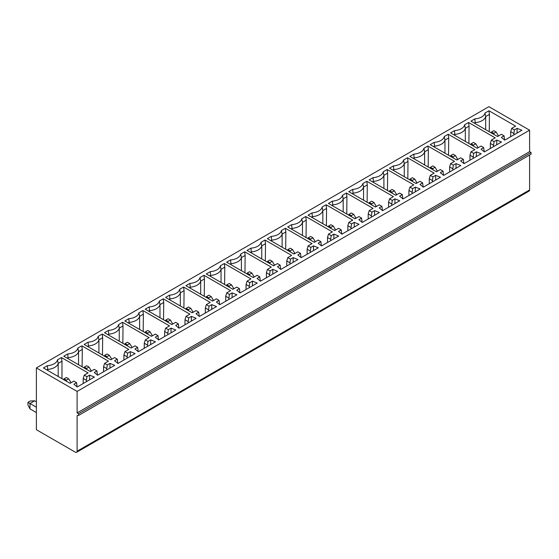 <?xml version="1.0" encoding="UTF-8"?>
<svg xmlns="http://www.w3.org/2000/svg" width="559" height="559" viewBox="0 0 559 559"><rect width="100%" height="100%" fill="white"/><g stroke="black" fill="none" stroke-linecap="round" stroke-linejoin="round"><path stroke-width="0.84" d="M504.588 140.05L504.071 135.844L501.388 137.395L504.735 140.169L521.889 130.261L517.089 128.332L514.406 129.884L511.716 128.332L510.695 131.686L513.896 133.538L514.406 129.884M389.253 191.527L389.714 190.787L392.041 192.135L392.041 193.141M396.694 194.742L394.368 190.787L392.041 189.445L389.714 190.787M396.694 194.476L395.527 195.154M392.041 192.135L394.368 190.787M402.801 198.808L402.291 194.609L399.601 193.058L395.758 195.28L369.136 179.914L373.091 177.629A11.613 6.708 0 0 0 383.215 171.788L387.17 169.503L387.646 173.178L383.9 175.344L383.215 171.788M412.109 193.645L412.109 192.303L408.909 190.451L408.909 195.489M415.309 191.793L415.309 187.097L420.109 189.026L402.948 198.934L399.601 196.16L402.291 194.609M387.17 169.503L413.786 184.875L409.936 187.097L412.619 188.649L412.109 192.303M387.464 190.5L387.646 173.178M383.9 188.439L383.9 175.344A12.34 7.12 180 0 1 373.433 181.389L372.56 181.892M78.553 415.435L531.05 154.186L531.05 152.509L78.553 413.758L78.553 415.435L77.1 415.603L77.1 451.197L529.597 189.948A2.467 1.425 60 0 1 529.087 191.08L76.583 452.329A2.467 1.425 -120 0 0 77.1 451.197M78.553 413.758L77.1 412.919L529.597 151.671L531.05 152.509M77.1 412.919L77.1 391.426L529.597 130.177L529.597 151.671M529.597 155.025L529.597 189.948M77.1 391.426L36.384 367.92L36.384 429.71L75.353 452.203A2.467 1.425 -120 0 0 76.583 452.329M36.384 367.92L488.88 106.671L529.597 130.177M373.091 177.629L373.433 182.395M415.309 187.097L412.619 188.649M435.664 180.04L435.664 175.344L440.464 177.273L423.303 187.181L419.963 184.407L422.646 182.856L419.963 181.305L416.113 183.527L389.497 168.161L393.452 165.876A11.613 6.708 0 0 0 403.57 160.035L407.525 157.75L434.14 173.122L430.29 175.344L432.98 176.896L432.463 180.55L429.27 178.698L429.27 183.736M435.664 175.344L432.98 176.896M130.317 356.335L130.317 351.632L135.11 353.567L117.956 363.469L114.609 360.702L117.299 359.151L114.609 357.599L110.759 359.821L84.143 344.456L88.098 342.171A11.613 6.708 0 0 0 98.223 336.329L102.178 334.044L128.794 349.41L124.943 351.632L127.627 353.183L127.117 356.838L123.916 354.993L124.943 351.632M130.317 351.632L127.627 353.183M150.671 344.582L150.671 339.879L155.472 341.815L138.311 351.716L134.971 348.949L137.654 347.398L134.971 345.846L131.12 348.068L104.505 332.703L108.453 330.418A11.613 6.708 0 0 0 118.578 324.576L122.533 322.291L149.148 337.657L145.298 339.879L147.988 341.43L147.471 345.085L144.271 343.24L145.298 339.879M150.671 339.879L147.988 341.43M171.026 332.829L171.026 328.126L175.826 330.062L158.672 339.963L155.325 337.196L158.008 335.645L155.325 334.093L151.475 336.315L124.86 320.95L128.815 318.665A11.613 6.708 0 0 0 138.932 312.823L142.887 310.538L169.503 325.904L165.653 328.126L168.343 329.677L167.826 333.332L164.632 331.487L164.632 336.525M171.026 328.126L168.343 329.677M191.388 321.076L191.388 316.373L196.181 318.309L179.027 328.21L175.68 325.443L178.37 323.892L175.68 322.34L171.83 324.562L145.214 309.197L149.169 306.912A11.613 6.708 0 0 0 159.294 301.07L163.242 298.786L189.864 314.151L186.014 316.373L188.697 317.924L188.187 321.579L184.987 319.734L184.987 324.772M191.388 316.373L188.697 317.924M211.742 309.323L211.742 304.62L216.543 306.556L199.381 316.457L196.034 313.69L198.724 312.139L196.034 310.587L192.191 312.809L165.569 297.444L169.524 295.159A11.613 6.708 0 0 0 179.649 289.317L183.604 287.033L210.219 302.398L206.369 304.62L209.052 306.171L208.542 309.826L205.342 307.981L205.342 313.019M211.742 304.62L209.052 306.171M232.097 297.57L232.097 292.867L236.897 294.803L219.736 304.704L216.396 301.937L219.079 300.386L216.396 298.834L212.546 301.056L185.93 285.691L189.885 283.406A11.613 6.708 0 0 0 200.003 277.564L203.958 275.28L230.574 290.645L226.723 292.867L229.414 294.418L228.897 298.073L225.703 296.228L225.703 301.266M232.097 292.867L229.414 294.418M252.451 285.817L252.451 281.114L257.252 283.05L240.097 292.951L236.75 290.184L239.434 288.633L236.75 287.081L232.9 289.303L206.285 273.938L210.24 271.653A11.613 6.708 0 0 0 220.358 265.811L224.313 263.527L250.935 278.892L247.085 281.114L249.768 282.665L249.258 286.32L246.058 284.475L246.058 289.513M252.451 281.114L249.768 282.665M272.813 274.064L272.813 269.361L277.606 271.297L260.452 281.198L257.105 278.431L259.795 276.88L257.105 275.328L253.255 277.55L226.64 262.185L230.594 259.9A11.613 6.708 0 0 0 240.719 254.059L244.674 251.774L271.29 267.139L267.44 269.361L270.123 270.912L269.613 274.567L266.412 272.722L266.412 277.76M272.813 269.361L270.123 270.912M293.168 262.311L293.168 257.615L297.968 259.544L280.807 269.452L277.467 266.678L280.15 265.127L277.467 263.575L273.617 265.798L247.001 250.432L250.949 248.147A11.613 6.708 0 0 0 261.074 242.306L265.029 240.021L291.644 255.386L287.794 257.615L290.484 259.159L289.967 262.814L286.767 260.969L286.767 266.007M293.168 257.615L290.484 259.159M313.522 250.558L313.522 245.862L318.323 247.791L301.168 257.699L297.821 254.925L300.504 253.374L297.821 251.823L293.971 254.045L267.356 238.679L271.311 236.394A11.613 6.708 0 0 0 281.429 230.553L285.383 228.268L311.999 243.633L308.156 245.862L310.839 247.406L310.329 251.061L307.129 249.216L307.129 254.254M313.522 245.862L310.839 247.406M333.884 238.805L333.884 234.109L338.677 236.038L321.523 245.946L318.176 243.172L320.866 241.621L318.176 240.07L314.326 242.292L287.71 226.926L291.665 224.641A11.613 6.708 0 0 0 301.79 218.8L305.745 216.515L332.36 231.887L328.51 234.109L331.194 235.66L330.683 239.308L327.483 237.463L327.483 242.501M333.884 234.109L331.194 235.66M354.238 227.052L354.238 222.356L359.039 224.285L341.877 234.193L338.537 231.419L341.221 229.868L338.537 228.317L334.687 230.539L308.065 215.173L312.02 212.888A11.613 6.708 0 0 0 322.145 207.047L326.1 204.762L352.715 220.134L348.865 222.356L351.555 223.907L351.038 227.555L347.838 225.71L347.838 230.748M354.238 222.356L351.555 223.907M374.593 215.299L374.593 210.603L379.393 212.532L362.232 222.44L358.892 219.666L361.575 218.115L358.892 216.564L355.042 218.786L328.426 203.42L332.381 201.135A11.613 6.708 0 0 0 342.499 195.294L346.454 193.009L373.07 208.381L369.219 210.603L371.91 212.154L371.393 215.809L368.199 213.957L368.199 218.995M374.593 210.603L371.91 212.154M394.954 203.546L394.954 198.85L399.748 200.779L382.594 210.687L379.247 207.913L381.937 206.362L379.247 204.811L375.396 207.033L348.781 191.667L352.736 189.382A11.613 6.708 0 0 0 362.854 183.541L366.809 181.256L393.431 196.628L389.581 198.85L392.264 200.401L391.754 204.056L388.554 202.204L388.554 207.242M394.954 198.85L392.264 200.401M61.462 357.55L88.077 372.916L84.227 375.138L86.918 376.689L89.601 375.138L94.401 377.073L77.24 386.975L73.9 384.208L76.583 382.656L73.9 381.105L70.05 383.327L43.434 367.962L47.389 365.677A11.613 6.708 0 0 0 57.507 359.835L61.462 357.55L61.972 361.205L58.192 363.385L57.507 359.835M109.955 368.088L109.955 363.385L114.756 365.32L97.601 375.222L94.254 372.455L96.938 370.903L94.254 369.352L90.404 371.574L63.789 356.209L67.744 353.924A11.613 6.708 0 0 0 77.862 348.082L81.817 345.797L108.432 361.163L104.589 363.385L107.272 364.936L106.762 368.591L103.562 366.746L103.562 371.784M109.955 363.385L107.272 364.936M456.018 168.294L456.018 163.591L460.819 165.52L443.664 175.428L440.317 172.654L443.001 171.103L440.317 169.552L436.467 171.774L409.852 156.408L413.807 154.123A11.613 6.708 0 0 0 423.925 148.282L427.88 145.997L454.495 161.369L450.652 163.591L453.335 165.143L452.825 168.797L449.625 166.945L449.625 171.983M456.018 163.591L453.335 165.143M476.38 156.541L476.38 151.838L481.173 153.767L464.019 163.675L460.672 160.901L463.362 159.35L460.672 157.799L456.822 160.021L430.206 144.655L434.161 142.37A11.613 6.708 0 0 0 444.286 136.529L448.241 134.244L474.857 149.616L471.006 151.838L473.69 153.39L473.18 157.044L469.979 155.192L469.979 160.23M476.38 151.838L473.69 153.39M465.326 141.427L465.326 128.332L464.641 124.776A11.613 6.708 0 0 1 454.516 130.624L450.568 132.902L477.183 148.268L481.033 146.046L483.717 147.597L481.033 149.148L484.374 151.922L501.535 142.014L496.734 140.085L494.051 141.637L493.534 145.291L490.334 143.439L490.334 148.477M464.641 124.776L468.596 122.491L495.211 137.863L491.361 140.085L494.051 141.637M504.071 135.844L501.388 134.293L497.538 136.515L470.923 121.149L474.877 118.871A11.613 6.708 0 0 0 484.995 113.023L488.95 110.745L515.566 126.11L511.716 128.332M409.936 187.097L408.909 190.451M47.389 365.677L47.725 369.429L46.851 369.932M47.725 370.435L47.725 369.429A12.34 7.12 180 0 0 58.192 363.385L58.192 376.486M61.972 361.205L61.972 378.667M89.601 379.841L89.601 375.138M84.227 375.138L83.207 378.499L86.4 380.344L86.918 376.689M86.4 381.685L86.4 380.344M83.207 383.537L83.207 378.499M36.384 412.584L29.983 408.888L27.95 405.023L27.95 402.34L29.983 403.514L34.637 400.824L36.384 401.837M69.826 383.194L70.993 382.782M29.983 408.888L29.983 403.514L36.384 407.211M63.544 379.575L64.012 378.834L66.339 380.176L66.339 381.182M27.95 402.34L30.277 400.999L34.637 400.824M66.339 380.176L68.666 378.834L66.339 377.493L64.012 378.834M70.993 382.524L68.666 378.834M76.583 382.656L77.1 386.856M102.472 355.035L102.653 337.72L98.908 339.879L98.223 336.329M98.908 352.981L98.908 339.879A12.34 7.12 180 0 1 88.441 345.923L87.567 346.426M102.178 334.044L102.653 337.72M88.441 346.936L88.098 342.171M123.916 360.031L123.916 354.993M127.117 358.179L127.117 356.838M110.535 359.689L111.702 359.276M104.26 356.069L104.722 355.328L107.048 356.67L107.048 357.676M107.048 356.67L109.375 355.328L107.048 353.987L104.722 355.328M111.702 359.018L109.375 355.328M117.299 359.151L117.809 363.35M122.833 343.282L123.008 325.967L119.263 328.126L118.578 324.576M119.263 341.228L119.263 328.126A12.34 7.12 180 0 1 108.795 334.17L107.922 334.673M122.533 322.291L123.008 325.967M108.795 335.183L108.453 330.418M144.271 348.278L144.271 343.24M147.471 346.426L147.471 345.085M130.897 347.936L132.057 347.523M124.615 344.316L125.083 343.575L127.41 344.917L127.41 345.923M127.41 344.917L129.73 343.575L127.41 342.234L125.083 343.575M132.057 347.265L129.73 343.575M137.654 347.398L138.164 351.597M488.95 110.745L489.432 114.413L485.687 116.579A12.34 7.12 180 0 1 475.213 122.624L474.339 123.127M489.251 131.735L489.432 114.413M475.213 123.63L474.877 118.871M513.896 134.88L513.896 133.538M510.695 136.724L510.695 131.686M498.481 135.977L496.154 132.022L493.828 130.68L491.501 132.022L493.828 133.37L496.154 132.022M498.481 135.718L497.314 136.389M491.033 132.762L491.501 132.022M493.828 133.37L493.828 134.377M485.687 129.674L485.687 116.579L484.995 113.023M517.089 133.035L517.089 128.332M468.596 122.491L469.071 126.166L465.326 128.332A12.34 7.12 180 0 1 454.858 134.377L453.985 134.88M468.896 143.488L469.071 126.166M454.516 130.624L454.858 135.383M493.534 146.633L493.534 145.291M484.227 151.803L483.717 147.597M478.12 147.73L475.793 143.775L473.473 142.433L471.146 143.775L473.473 145.123L475.793 143.775M478.12 147.471L476.96 148.142M470.678 144.515L471.146 143.775M473.473 145.123L473.473 146.13M496.734 144.788L496.734 140.085M491.361 140.085L490.334 143.439M434.161 142.37L434.504 146.13L433.63 146.633M434.504 147.136L434.504 146.13A12.34 7.12 180 0 0 444.971 140.085L444.286 136.529M473.18 158.386L473.18 157.044M463.872 163.549L463.362 159.35M457.765 159.483L455.438 155.528L453.111 154.186L450.785 155.528L453.111 156.876L455.438 155.528M457.765 159.224L456.598 159.895M450.323 156.268L450.785 155.528M453.111 156.876L453.111 157.883M471.006 151.838L469.979 155.192M444.971 153.18L444.971 140.085L448.716 137.919L448.241 134.244M448.535 155.241L448.716 137.919M413.807 154.123L414.142 157.883L413.276 158.386M414.142 158.889L414.142 157.883A12.34 7.12 180 0 0 424.616 151.838L423.925 148.282M452.825 170.139L452.825 168.797M443.518 175.302L443.001 171.103M437.411 171.236L435.084 167.281L432.757 165.939L430.43 167.281L432.757 168.629L435.084 167.281M437.411 170.977L436.244 171.648M429.962 168.021L430.43 167.281M432.757 168.629L432.757 169.636M450.652 163.591L449.625 166.945M424.616 164.933L424.616 151.838L428.362 149.672L427.88 145.997M428.18 166.994L428.362 149.672M393.452 165.876L393.788 169.636L392.914 170.139M393.788 170.642L393.788 169.636A12.34 7.12 180 0 0 404.255 163.591L403.57 160.035M432.463 181.892L432.463 180.55M423.163 187.055L422.646 182.856M417.056 182.989L414.729 179.034L412.402 177.692L410.075 179.034L412.402 180.382L414.729 179.034M417.056 182.723L415.889 183.401M409.607 179.774L410.075 179.034M412.402 180.382L412.402 181.389M430.29 175.344L429.27 178.698M404.255 176.686L404.255 163.591L408 161.425L407.525 157.75M407.825 178.747L408 161.425M106.762 369.932L106.762 368.591M97.455 375.103L96.938 370.903M91.348 371.029L89.021 367.081L86.694 365.74L84.367 367.081L86.694 368.423L89.021 367.081M91.348 370.771L90.181 371.442M83.899 367.822L84.367 367.081M86.694 368.423L86.694 369.429M78.553 364.734L78.553 351.632A12.34 7.12 180 0 1 68.079 357.676L67.213 358.179M68.079 358.689L67.744 353.924M104.589 363.385L103.562 366.746M81.817 345.797L82.299 349.473L78.553 351.632L77.862 348.082M82.117 366.788L82.299 349.473M352.736 189.382L353.071 193.141L352.205 193.645M353.071 194.148L353.071 193.141A12.34 7.12 180 0 0 363.546 187.097L362.854 183.541M391.754 205.398L391.754 204.056M382.447 210.561L381.937 206.362M376.34 206.495L374.013 202.54L371.686 201.198L369.359 202.54L371.686 203.888L374.013 202.54M376.34 206.229L375.173 206.907M368.891 203.28L369.359 202.54M371.686 203.888L371.686 204.894M389.581 198.85L388.554 202.204M363.546 200.192L363.546 187.097L367.291 184.931L366.809 181.256M367.109 202.253L367.291 184.931M332.381 201.135L332.717 204.894L331.843 205.398M332.717 205.901L332.717 204.894A12.34 7.12 180 0 0 343.184 198.85L342.499 195.294M371.393 217.151L371.393 215.809M362.092 222.314L361.575 218.115M355.985 218.248L353.658 214.293L351.332 212.951L349.005 214.293L351.332 215.634L353.658 214.293M355.985 217.982L354.818 218.66M348.536 215.033L349.005 214.293M351.332 215.634L351.332 216.647M369.219 210.603L368.199 213.957M343.184 211.945L343.184 198.85L346.929 196.684L346.454 193.009M346.755 213.999L346.929 196.684M312.02 212.888L312.362 216.647L311.489 217.151M312.362 217.654L312.362 216.647A12.34 7.12 180 0 0 322.829 210.603L322.145 207.047M351.038 228.904L351.038 227.555M341.731 234.067L341.221 229.868M335.624 230.001L333.297 226.046L330.97 224.704L328.65 226.046L330.97 227.387L333.297 226.046M335.624 229.735L334.464 230.413M328.182 226.786L328.65 226.046M330.97 227.387L330.97 228.4M348.865 222.356L347.838 225.71M322.829 223.698L322.829 210.603L326.575 208.437L326.1 204.762M326.393 225.752L326.575 208.437M291.665 224.641L292.008 228.4L291.134 228.904M292.008 229.407L292.008 228.4A12.34 7.12 180 0 0 302.475 222.356L301.79 218.8M330.683 240.656L330.683 239.308M321.376 245.82L320.866 241.621M315.269 241.747L312.942 237.799L310.615 236.457L308.288 237.799L310.615 239.14L312.942 237.799M315.269 241.488L314.102 242.166M307.827 238.539L308.288 237.799M310.615 239.14L310.615 240.153M328.51 234.109L327.483 237.463M302.475 235.451L302.475 222.356L306.22 220.19L305.745 216.515M306.039 237.505L306.22 220.19M271.311 236.394L271.646 240.153L270.773 240.656M271.646 241.16L271.646 240.153A12.34 7.12 180 0 0 282.12 234.109L281.429 230.553M310.329 252.409L310.329 251.061M301.022 257.573L300.504 253.374M294.914 253.5L292.588 249.552L290.261 248.21L287.934 249.552L290.261 250.893L292.588 249.552M294.914 253.241L293.748 253.919M287.466 250.292L287.934 249.552M290.261 250.893L290.261 251.906M308.156 245.862L307.129 249.216M282.12 247.204L282.12 234.109L285.866 231.943L285.383 228.268M285.684 249.258L285.866 231.943M250.949 248.147L251.291 251.906L250.418 252.409M251.291 252.913L251.291 251.906A12.34 7.12 180 0 0 261.759 245.862L261.074 242.306M289.967 264.162L289.967 262.814M280.66 269.326L280.15 265.127M274.553 265.252L272.233 261.305L269.906 259.963L267.579 261.305L269.906 262.646L272.233 261.305M274.553 264.994L273.393 265.672M267.111 262.045L267.579 261.305M269.906 262.646L269.906 263.659M287.794 257.615L286.767 260.969M261.759 258.957L261.759 245.862L265.504 243.696L265.029 240.021M265.329 261.011L265.504 243.696M230.594 259.9L230.937 263.659L230.063 264.162M230.937 264.666L230.937 263.659A12.34 7.12 180 0 0 241.404 257.615L240.719 254.059M269.613 275.915L269.613 274.567M260.305 281.079L259.795 276.88M254.198 277.005L251.871 273.058L249.545 271.716L247.218 273.058L249.545 274.399L251.871 273.058M254.198 276.747L253.031 277.425M246.757 273.798L247.218 273.058M249.545 274.399L249.545 275.412M267.44 269.361L266.412 272.722M241.404 270.71L241.404 257.615L245.149 255.449L244.674 251.774M244.968 272.764L245.149 255.449M210.24 271.653L210.575 275.412L209.709 275.915M210.575 276.419L210.575 275.412A12.34 7.12 180 0 0 221.05 269.368L220.358 265.811M249.258 287.668L249.258 286.32M239.951 292.832L239.434 288.633M233.844 288.758L231.517 284.81L229.19 283.469L226.863 284.81L229.19 286.152L231.517 284.81M233.844 288.5L232.677 289.178M226.395 285.551L226.863 284.81M229.19 286.152L229.19 287.158M247.085 281.114L246.058 284.475M221.05 282.463L221.05 269.368L224.795 267.202L224.313 263.527M224.613 284.517L224.795 267.202M189.885 283.406L190.221 287.158L189.347 287.668M190.221 288.171L190.221 287.158A12.34 7.12 180 0 0 200.688 281.114L200.003 277.564M228.897 299.421L228.897 298.073M219.596 304.585L219.079 300.386M213.489 300.511L211.162 296.563L208.835 295.222L206.509 296.563L208.835 297.905L211.162 296.563M213.489 300.253L212.322 300.931M206.04 297.304L206.509 296.563M208.835 297.905L208.835 298.911M226.723 292.867L225.703 296.228M200.688 294.216L200.688 281.114L204.433 278.955L203.958 275.28M204.259 296.27L204.433 278.955M169.524 295.159L169.866 298.911L168.993 299.421M169.866 299.924L169.866 298.911A12.34 7.12 180 0 0 180.333 292.867L179.649 289.317M208.542 311.174L208.542 309.826M199.235 316.338L198.724 312.139M193.128 312.264L190.801 308.316L188.474 306.975L186.147 308.316L188.474 309.658L190.801 308.316M193.128 312.006L191.961 312.684M185.686 309.057L186.147 308.316M188.474 309.658L188.474 310.664M206.369 304.62L205.342 307.981M180.333 305.969L180.333 292.867L184.079 290.708L183.604 287.033M183.897 308.023L184.079 290.708M149.169 306.912L149.512 310.664L148.638 311.174M149.512 311.677L149.512 310.664A12.34 7.12 180 0 0 159.979 304.62L159.294 301.07M188.187 322.927L188.187 321.579M178.88 328.091L178.37 323.892M172.773 324.017L170.446 320.069L168.119 318.728L165.792 320.069L168.119 321.411L170.446 320.069M172.773 323.759L171.606 324.437M165.331 320.81L165.792 320.069M168.119 321.411L168.119 322.417M186.014 316.373L184.987 319.734M159.979 317.722L159.979 304.62L163.724 302.461L163.242 298.786M163.542 319.776L163.724 302.461M128.815 318.665L129.15 322.417L128.277 322.927M129.15 323.43L129.15 322.417A12.34 7.12 180 0 0 139.624 316.373L138.932 312.823M167.826 334.673L167.826 333.332M158.525 339.844L158.008 335.645M152.418 335.77L150.091 331.822L147.765 330.481L145.438 331.822L147.765 333.164L150.091 331.822M152.418 335.512L151.251 336.19M144.97 332.563L145.438 331.822M147.765 333.164L147.765 334.17M165.653 328.126L164.632 331.487M139.624 329.475L139.624 316.373L143.37 314.214L142.887 310.538M143.188 331.529L143.37 314.214"/></g></svg>

